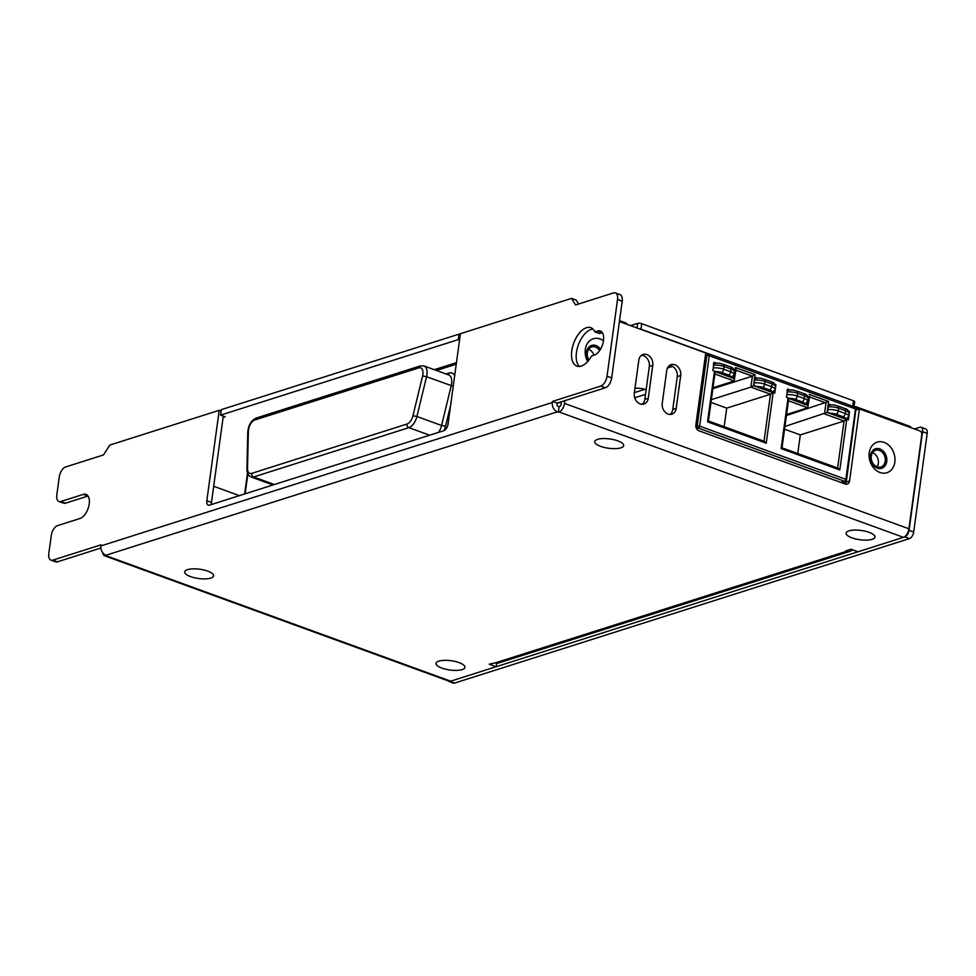 <?xml version="1.0" encoding="UTF-8"?>
<svg xmlns="http://www.w3.org/2000/svg" width="976" height="976" viewBox="0 0 976 976"><rect width="100%" height="100%" fill="white"/><g stroke="black" fill="none" stroke-linecap="round" stroke-linejoin="round"><path stroke-width="1.46" d="M716.445 363.194L713.993 362.303L712.858 370.526L733.806 378.139L734.928 369.928L734.111 369.623M790.035 389.985L787.571 389.082L786.449 397.305L807.396 404.93L808.518 396.707L807.689 396.415M757.437 378.115L754.985 377.224L753.85 385.447L774.798 393.072L775.92 384.849L775.103 384.544M831.027 404.906L828.563 404.003L827.441 412.226L848.388 419.851L849.51 411.628L848.681 411.335M712.992 387.728L734.147 381.006L736.038 369.501L735.514 367.574L755.07 374.686L752.411 376.15L735.941 370.16M712.858 388.716L752.411 376.15L750.91 387.106L711.345 399.672M724.168 426.719L726.717 408.139L770.479 394.231L750.91 387.106L753.57 385.642L773.138 392.767L770.479 394.231L764.037 441.225M726.717 408.139L710.979 402.405M797.758 453.498L800.308 434.918L844.069 421.022L824.488 413.897L825.989 402.942L809.531 396.939M786.571 414.519L807.738 407.797L809.616 396.28M786.436 415.508L828.648 401.465L827.148 412.433L784.936 426.463M800.308 434.918L784.558 429.196M788.449 400.782L807.738 407.797L809.238 396.842M788.035 398.196L788.547 400.123L782.008 447.813L838.091 468.187L839.811 469.968L781.117 448.606L788.035 398.196L807.603 405.321M781.715 447.801L781.117 448.606L781.715 447.801M827.148 412.433L846.717 419.558L844.069 421.022L837.628 468.016M714.871 373.991L734.147 381.006L735.514 367.574M773.138 392.767L766.233 443.189L707.539 421.827L714.444 371.405L714.957 373.332L708.43 421.022M766.233 443.189L764.025 441.359M869.165 532.359A14.603 4.685 7.8 0 1 875.008 537.081A14.603 4.685 7.8 0 1 866.773 540.118A14.603 4.685 7.8 0 1 851.926 537.837A14.603 4.685 7.8 0 1 846.082 533.116A14.603 4.685 7.8 0 1 854.317 530.078A14.603 4.685 7.8 0 1 869.165 532.359A14.603 4.685 -172.2 0 0 854.317 530.078A14.603 4.685 -172.2 0 0 846.082 533.116A14.603 4.685 -172.2 0 0 851.926 537.837A14.603 4.685 -172.2 0 0 866.773 540.118A14.603 4.685 -172.2 0 0 875.008 537.081A14.603 4.685 -172.2 0 0 869.165 532.359M617.832 440.871A14.603 4.685 7.8 0 1 623.676 445.593A14.603 4.685 7.8 0 1 615.441 448.631A14.603 4.685 7.8 0 1 600.594 446.349A14.603 4.685 7.8 0 1 594.75 441.628A14.603 4.685 7.8 0 1 602.985 438.578A14.603 4.685 7.8 0 1 617.832 440.871A14.603 4.685 -172.2 0 0 602.985 438.578A14.603 4.685 -172.2 0 0 594.75 441.628A14.603 4.685 -172.2 0 0 600.594 446.349A14.603 4.685 -172.2 0 0 615.441 448.631A14.603 4.685 -172.2 0 0 623.676 445.593A14.603 4.685 -172.2 0 0 617.832 440.871M207.766 571.131A14.603 4.685 7.8 0 1 213.622 575.852A14.603 4.685 7.8 0 1 205.387 578.89A14.603 4.685 7.8 0 1 190.54 576.609A14.603 4.685 7.8 0 1 184.684 571.887A14.603 4.685 7.8 0 1 192.919 568.849A14.603 4.685 7.8 0 1 207.766 571.131A14.603 4.685 -172.2 0 0 192.919 568.849A14.603 4.685 -172.2 0 0 184.684 571.887A14.603 4.685 -172.2 0 0 190.54 576.609A14.603 4.685 -172.2 0 0 205.387 578.89A14.603 4.685 -172.2 0 0 213.622 575.852A14.603 4.685 -172.2 0 0 207.766 571.131M459.098 662.619A14.603 4.685 7.8 0 1 464.954 667.34A14.603 4.685 7.8 0 1 456.719 670.39A14.603 4.685 7.8 0 1 441.872 668.096A14.603 4.685 7.8 0 1 436.028 663.375A14.603 4.685 7.8 0 1 444.263 660.337A14.603 4.685 7.8 0 1 459.098 662.619A14.603 4.685 -172.2 0 0 444.263 660.337A14.603 4.685 -172.2 0 0 436.028 663.375A14.603 4.685 -172.2 0 0 441.872 668.096A14.603 4.685 -172.2 0 0 456.719 670.39A14.603 4.685 -172.2 0 0 464.954 667.34A14.603 4.685 -172.2 0 0 459.098 662.619M879.376 450.424A8.76 6.881 72.4 0 0 875.594 450.302A8.76 6.881 72.4 0 0 871.226 458.403A8.76 6.881 72.4 0 0 877.119 466.87A8.76 6.881 72.4 0 0 880.901 466.992A8.76 6.881 72.4 0 0 885.281 458.879A8.76 6.881 72.4 0 0 879.376 450.424M877.058 466.845A8.76 6.881 72.4 0 0 872.544 452.632M599.654 350.579A8.76 6.881 72.4 0 0 595.458 347.078A8.76 6.881 72.4 0 0 591.688 346.944A8.76 6.881 72.4 0 0 588.979 359.949M593.945 355.227A8.76 6.881 72.4 0 0 588.638 349.286M844.948 483.925L845.289 481.388M921.1 427.281L925.748 428.976A5.844 3.099 110 0 1 927.2 433.368L913.682 532.018A5.844 3.099 110 0 1 909.486 538.593L454.633 683.078A5.844 3.099 110 0 1 453.389 683.09L448.74 681.394A5.844 3.099 -70 0 0 449.985 681.382L904.837 536.898A5.844 3.099 -70 0 0 909.034 530.322L922.54 431.673A5.844 3.099 -70 0 0 921.1 427.281A5.844 3.099 -70 0 0 919.856 427.293L914.512 428.989M447.911 680.76A5.844 3.099 -70 0 0 448.74 681.394M634.376 392.645L644.843 389.326M458.293 339.611L459.037 334.134L221.284 409.652L220.527 415.142L458.293 339.611L459.55 340.063M459.037 334.134L460.294 334.585M630.594 325.642L637.657 323.398A2.916 0.939 7.8 0 1 641.708 323.69L853.488 400.782A2.916 0.939 7.8 0 1 854.647 401.722L853.902 407.212A2.916 0.939 -172.2 0 0 852.731 406.26L640.964 329.168A2.916 0.939 -172.2 0 0 639.219 328.778M853.927 406.98L854.525 406.797A7.588 4.026 110 0 1 856.135 406.785A7.588 4.026 110 0 1 857.977 409.383M557.113 403.405L561.383 402.039M634.973 388.338A8.76 2.806 7.8 0 1 645.575 389.583A8.76 2.806 7.8 0 1 646.136 389.79M634.742 397.781L645.502 394.353M220.527 415.142L225.175 416.825L223.114 417.484M627.226 324.41A7.588 4.026 -70 0 0 625.75 322.922L619.528 320.653M911.133 427.756A7.588 4.026 -70 0 0 909.669 426.268L856.135 406.785M879.974 472.506A16.055 12.615 -107.6 0 1 869.238 452.779A16.055 12.615 -107.6 0 1 884.097 442.372A16.055 12.615 -107.6 0 1 894.833 462.099A16.055 12.615 -107.6 0 1 879.974 472.506M879.913 448.948A10.224 8.028 72.4 0 0 870.446 455.572A10.224 8.028 72.4 0 0 877.278 468.126A10.224 8.028 72.4 0 0 886.733 461.502A10.224 8.028 72.4 0 0 879.913 448.948M587.662 361.535A16.055 12.615 -107.6 0 1 587.064 344.052A16.055 12.615 -107.6 0 1 600.191 339.014A16.055 12.615 -107.6 0 1 603.485 340.77M600.545 349.188A10.224 8.028 72.4 0 0 595.994 345.589A10.224 8.028 72.4 0 0 587.479 349.115A10.224 8.028 72.4 0 0 588.443 360.632M586.491 327.716A20.435 10.821 -70 0 0 572.534 346.956A20.435 10.821 -70 0 0 576.865 366.098A20.435 10.821 -70 0 0 581.232 366.073A20.435 10.821 -70 0 0 591.59 355.972L594.262 355.118A12.847 6.808 -70 0 0 603.034 343.027A12.847 6.808 -70 0 0 600.313 330.986A12.847 6.808 -70 0 0 597.568 331.01L594.884 331.864A20.435 10.821 -70 0 0 590.846 327.692A20.435 10.821 -70 0 0 586.491 327.716M592.993 329.046A20.435 10.821 -70 0 0 591.139 329.412A20.435 10.821 -70 0 0 577.829 346.407A20.435 10.821 -70 0 0 579.378 366.439M239.376 495.637L213.695 486.292M88.047 496.04A12.847 6.808 -70 0 0 87.925 496.076L83.277 494.381A12.847 6.808 -70 0 1 86.022 494.368A12.847 6.808 -70 0 1 88.743 506.398A12.847 6.808 -70 0 1 79.971 518.488L57.572 525.613A8.76 4.636 -70 0 0 51.277 535.47L48.8 553.551A8.76 4.636 -70 0 0 50.972 560.139A8.76 4.636 -70 0 0 52.838 560.126L101.089 544.803L100.931 545.901A7.588 5.966 72.4 0 0 106.006 555.234L106.945 555.564L106.25 555.783A7.588 4.026 110 0 1 104.627 555.795A7.588 4.026 110 0 1 102.712 552.672M100.906 548.036L57.499 561.822A8.76 4.636 110 0 1 55.632 561.834L50.972 560.139M83.277 494.381L60.878 501.493A8.76 4.636 -70 0 1 58.999 501.505A8.76 4.636 -70 0 1 56.828 494.917L59.304 476.837A8.76 4.636 -70 0 1 65.599 466.967L103.505 454.926L109.8 445.068L219.21 410.31L206.827 500.737A5.844 3.099 110 0 0 208.266 505.129A5.844 3.099 110 0 0 209.523 505.117L443.836 430.684A5.844 3.099 110 0 0 448.033 424.109L460.416 333.694L571.546 298.388L576.206 300.083L578.622 304.012M87.925 496.076L65.526 503.189A8.76 4.636 110 0 1 63.66 503.201L58.999 501.505M221.088 410.994L219.21 410.31M223.297 416.142L211.475 502.433A5.844 3.099 -70 0 0 211.463 504.507M615.368 292.91L620.016 294.606A8.76 4.636 110 0 1 622.2 301.194L617.54 299.51A8.76 4.636 -70 0 0 615.368 292.91A8.76 4.636 -70 0 0 613.501 292.922L575.596 304.963L571.546 298.388M617.54 299.51L607.035 376.224A8.76 4.636 -70 0 1 600.74 386.093L552.489 401.417L552.343 402.502A7.588 5.966 -107.6 0 0 557.418 411.835L106.006 555.234M552.489 401.417L557.15 403.112L605.388 387.777A8.76 4.636 110 0 0 611.684 377.919L622.2 301.194M602.338 332.67A12.847 6.808 -70 0 0 602.229 332.706L599.545 333.548L594.884 331.864M557.15 403.112L557.003 404.198A1.757 1.379 -107.6 0 0 558.174 406.358L559.785 406.48A1.757 0.927 110 0 0 561.054 404.503L561.42 401.746M680.699 375.516A8.76 6.881 -107.6 0 0 674.843 364.756A8.76 6.881 -107.6 0 0 671.073 364.634A8.76 6.881 -107.6 0 0 666.742 370.441L662.24 403.32A8.76 6.881 -107.6 0 0 668.084 414.08A8.76 6.881 -107.6 0 0 671.866 414.202A8.76 6.881 -107.6 0 0 676.197 408.395L680.699 375.516L677.259 376.614A8.76 6.881 72.4 0 0 671.403 365.854A8.76 6.881 72.4 0 0 669.438 365.475M670.048 414.458A8.76 6.881 72.4 0 0 672.757 409.493L677.259 376.614M652.773 365.353A8.76 6.881 -107.6 0 0 646.917 354.593A8.76 6.881 -107.6 0 0 643.147 354.459A8.76 6.881 -107.6 0 0 638.816 360.266L634.315 393.145A8.76 6.881 -107.6 0 0 640.158 403.918A8.76 6.881 -107.6 0 0 643.94 404.04A8.76 6.881 -107.6 0 0 648.271 398.232L652.773 365.353L649.333 366.451A8.76 6.881 72.4 0 0 643.477 355.691A8.76 6.881 72.4 0 0 641.513 355.301M642.123 404.296A8.76 6.881 72.4 0 0 644.831 399.33L649.333 366.451M619.406 321.568L705.733 352.983L695.851 425.048A4.673 3.672 72.4 0 0 698.975 430.794L845.216 484.023A4.673 3.672 72.4 0 0 847.229 484.096A4.673 3.672 72.4 0 0 849.547 480.997L859.417 408.932L919.88 430.941A2.916 2.294 72.4 0 1 921.82 434.527L908.912 528.785A7.588 4.026 -70 0 1 903.459 537.337L857.977 551.782L850.987 549.244L845.826 550.879L846.753 551.22A7.588 5.966 -107.6 0 0 850.023 551.33L498.553 662.985A7.588 5.966 72.4 0 1 495.271 662.875L489.171 664.18L496.162 666.718L450.668 681.163A7.588 4.026 -70 0 1 449.045 681.175L104.627 555.795M845.326 484.059A4.673 3.672 72.4 0 0 846.094 482.083L846.29 480.643M856.147 409.969L859.417 408.932M559.102 406.699L558.345 412.177L559.041 411.957A7.588 4.026 110 0 0 564.494 403.405L564.872 400.648M558.345 412.177L557.418 411.835M496.638 663.18L496.162 666.718M852.353 549.732A7.588 5.966 -107.6 0 1 850.023 551.33M840.995 482.486L844.594 481.339L698.365 428.098L696.596 428.659M855.501 408.944L709.259 355.715L699.621 426.134L845.863 479.362L855.501 408.944A1.757 0.927 -70 0 0 855.074 407.626A1.757 1.757 0 0 1 856.208 409.517L855.501 408.944M846.717 419.558L839.811 469.968M809.104 394.353L828.648 401.465M714.444 371.405L734.013 378.529M755.07 374.686L753.57 385.642M695.839 426.378L697.193 425.951L706.831 355.532L705.319 356.008M672.586 366.415L667.413 368.05M855.867 409.786L846.558 479.936L845.863 479.362A1.757 0.927 -70 0 1 844.594 481.339A1.757 1.379 72.4 0 0 845.35 481.363A1.757 1.757 0 0 0 846.558 479.936L846.216 480.204M707.698 354.373A1.757 1.379 72.4 0 0 706.831 355.532L709.259 355.715A1.757 0.927 -70 0 0 708.832 354.398M699.621 426.134L697.193 425.951A1.757 1.379 -107.6 0 0 698.365 428.098A1.757 0.927 -70 0 0 699.621 426.134M845.436 418.777A5.844 1.867 -172.2 0 0 843.13 416.764L836.139 414.227A5.844 1.867 -172.2 0 0 830.393 413.299M843.13 416.764A2.916 1.549 -70 0 0 845.228 413.482L845.594 410.737L838.616 408.2L838.238 410.933L845.228 413.482A8.76 2.806 7.8 0 1 848.73 416.313L849.108 413.568A8.76 2.806 -172.2 0 0 845.594 410.737A2.916 1.549 -70 0 0 844.874 408.541C847.571 409.176 848.986 410.859 849.108 413.568M844.874 408.541L837.896 406.004A2.916 1.549 -70 0 1 838.616 408.2A8.76 2.806 -172.2 0 0 828.16 406.943M827.782 409.676A8.76 2.806 7.8 0 1 838.238 410.933A2.916 1.549 -70 0 1 836.139 414.227M771.845 391.998A5.844 1.867 -172.2 0 0 769.539 389.973L762.561 387.435A5.844 1.867 -172.2 0 0 756.803 386.52M769.539 389.973A2.916 1.549 -70 0 0 771.638 386.691L772.016 383.946L765.025 381.409L764.659 384.154L771.638 386.691A8.76 2.806 7.8 0 1 775.151 389.522L775.517 386.777A8.76 2.806 -172.2 0 0 772.016 383.946A2.916 1.549 -70 0 0 771.284 381.75C773.98 382.397 775.395 384.068 775.517 386.777M771.284 381.75L764.306 379.213A2.916 1.549 -70 0 1 765.025 381.409A8.76 2.806 -172.2 0 0 754.582 380.152M754.204 382.897A8.76 2.806 7.8 0 1 764.659 384.154A2.916 1.549 -70 0 1 762.561 387.435M804.444 403.857A5.844 1.867 -172.2 0 0 802.138 401.844L795.147 399.306A5.844 1.867 -172.2 0 0 789.401 398.379M802.138 401.844A2.916 1.549 -70 0 0 804.236 398.55L804.602 395.817L797.624 393.279L797.246 396.012L804.236 398.55A8.76 2.806 7.8 0 1 807.738 401.392L808.116 398.647A8.76 2.806 -172.2 0 0 804.602 395.817A2.916 1.549 -70 0 0 803.882 393.621C806.579 394.255 807.994 395.939 808.116 398.647M803.882 393.621L796.904 391.083A2.916 1.549 -70 0 1 797.624 393.279A8.76 2.806 -172.2 0 0 787.168 392.023M786.79 394.755A8.76 2.806 7.8 0 1 797.246 396.012A2.916 1.549 -70 0 1 795.147 399.306M730.853 377.065A5.844 1.867 -172.2 0 0 728.547 375.052L721.569 372.515A5.844 1.867 -172.2 0 0 715.811 371.6M728.547 375.052A2.916 1.549 -70 0 0 730.646 371.771L731.024 369.026L724.046 366.488L723.667 369.233L730.646 371.771A8.76 2.806 7.8 0 1 734.159 374.601L734.525 371.856A8.76 2.806 -172.2 0 0 731.024 369.026A2.916 1.549 -70 0 0 730.292 366.83C732.988 367.476 734.403 369.148 734.525 371.856M730.292 366.83L723.314 364.292A2.916 1.549 -70 0 1 724.046 366.488A8.76 2.806 -172.2 0 0 713.59 365.231M713.212 367.976A8.76 2.806 7.8 0 1 723.667 369.233A2.916 1.549 -70 0 1 721.569 372.515M453.218 386.276L426.549 376.736L416.911 416.496L441.579 425.475L451.217 385.715A11.675 6.185 -70 0 0 448.704 374.943L424.035 365.963A11.675 6.185 110 0 1 426.927 374.747A11.675 6.185 110 0 1 426.549 376.736L422.596 375.943A8.76 4.636 -70 0 0 422.876 374.442A8.76 4.636 -70 0 0 418.838 367.867L254.785 419.973A8.76 4.636 -70 0 0 248.38 431.282L247.501 468.248A8.76 4.636 -70 0 0 251.662 473.384L406.943 424.06A8.76 4.636 -70 0 0 412.958 415.691L422.596 375.943M446.044 373.967L448.911 373.064A14.603 7.735 110 0 1 454.682 375.553M450.607 405.369L445.532 426.268A14.603 7.735 110 0 1 444.092 430.587M247.867 473.946L245.147 493.807M456.243 364.182L436.431 370.477M429.635 435.198L408.895 427.647L253.614 476.971L274.366 484.523M438.553 432.368A11.675 6.185 -70 0 0 441.579 425.475L445.532 426.268M412.958 415.691L416.911 416.496A11.675 6.185 110 0 1 408.895 427.647A2.916 2.294 -107.6 0 1 406.943 424.06M251.662 473.384A2.916 2.294 -107.6 0 0 253.614 476.971A11.675 6.185 110 0 1 251.125 476.983L273.012 484.95M448.033 374.699A2.916 2.294 72.4 0 0 448.911 373.064M418.838 367.867A2.916 2.294 -107.6 0 1 420.278 365.927L424.035 365.963M254.785 419.973A2.916 2.294 -107.6 0 1 256.237 418.045L420.278 365.927M248.38 431.282A2.916 1.33 -178.7 0 0 247.782 432.063C248.404 425.121 251.222 420.449 256.237 418.045M247.501 468.248A2.916 1.33 -178.7 0 0 246.916 469.029L247.782 432.063M449.985 681.382L454.633 683.078M904.837 536.898L909.486 538.593M909.034 530.322L913.682 532.018M922.54 431.673L927.2 433.368M852.731 406.26L853.488 400.782M640.964 329.168L641.708 323.69M637.035 327.973L637.657 323.398M57.499 561.822L52.838 560.126M65.526 503.189L60.878 501.493M211.475 502.433L206.827 500.737M611.684 377.919L607.035 376.224M605.388 387.777L600.74 386.093M602.229 332.706L597.568 331.01M100.931 545.901L552.343 402.502M672.757 409.493L676.197 408.395M644.831 399.33L648.271 398.232M846.094 482.083L849.547 480.997M564.494 403.405L908.912 528.785M495.271 662.875L846.753 551.22M903.459 537.337L559.041 411.957M106.25 555.783L450.668 681.163M708.43 420.985L764.501 441.396M853.902 407.199L855.074 407.626M841.385 482.62L845.35 481.363M837.896 406.004C834.334 405.418 835.297 404.235 827.904 405.357M845.594 419.595L848.73 416.313M764.306 379.213C760.755 378.627 761.707 377.444 754.326 378.578M772.004 392.816L775.151 389.522M796.904 391.083C793.342 390.498 794.305 389.314 786.912 390.437M804.602 404.674L807.738 401.392M723.314 364.292C719.763 363.706 720.715 362.523 713.334 363.658M731.012 377.883L734.159 374.601M247.489 473.043L244.622 493.966M456.451 362.633L434.259 369.684M246.916 469.029C246.867 473.079 248.27 475.739 251.125 476.983"/></g></svg>

